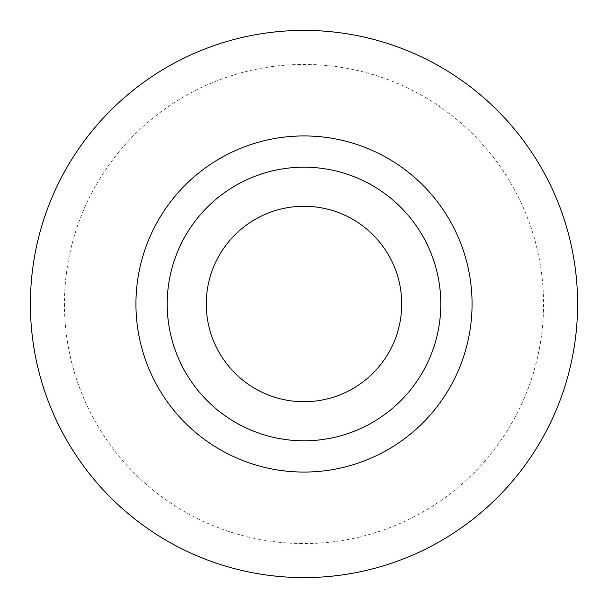 <?xml version="1.0" encoding="UTF-8"?>
<svg xmlns="http://www.w3.org/2000/svg" width="608" height="608" viewBox="0 0 608 608"><rect width="100%" height="100%" fill="white"/><g stroke="black" fill="none" stroke-linecap="round" stroke-linejoin="round"><path stroke-width="0.46" stroke-dasharray="3.04 2.28" d="M472.066 304A168.066 168.066 0 0 1 304 472.066A168.066 168.066 0 0 1 135.934 304A168.066 168.066 0 0 1 304 135.934A168.066 168.066 0 0 1 472.066 304M543.56 304A239.56 239.56 0 0 1 304 543.56A239.56 239.56 0 0 1 64.44 304A239.56 239.56 0 0 1 304 64.44A239.56 239.56 0 0 1 543.56 304M206.287 304A97.713 97.713 0 0 1 304 206.287A97.713 97.713 0 0 1 401.713 304A97.713 97.713 0 0 1 304 401.713A97.713 97.713 0 0 1 206.287 304M167.2 304A136.8 136.8 0 0 1 304 167.2A136.8 136.8 0 0 1 440.8 304A136.8 136.8 0 0 1 304 440.8A136.8 136.8 0 0 1 167.2 304"/><path stroke-width="0.91" d="M472.066 304A168.066 168.066 0 0 1 304 472.066A168.066 168.066 0 0 1 135.934 304A168.066 168.066 0 0 1 304 135.934A168.066 168.066 0 0 1 472.066 304M577.6 304A273.6 273.6 0 0 1 304 577.6A273.6 273.6 0 0 1 30.4 304A273.6 273.6 0 0 1 304 30.4A273.6 273.6 0 0 1 577.6 304M206.287 304A97.713 97.713 0 0 1 304 206.287A97.713 97.713 0 0 1 401.713 304A97.713 97.713 0 0 1 304 401.713A97.713 97.713 0 0 1 206.287 304M167.2 304A136.8 136.8 0 0 1 304 167.2A136.8 136.8 0 0 1 440.8 304A136.8 136.8 0 0 1 304 440.8A136.8 136.8 0 0 1 167.2 304"/></g></svg>
